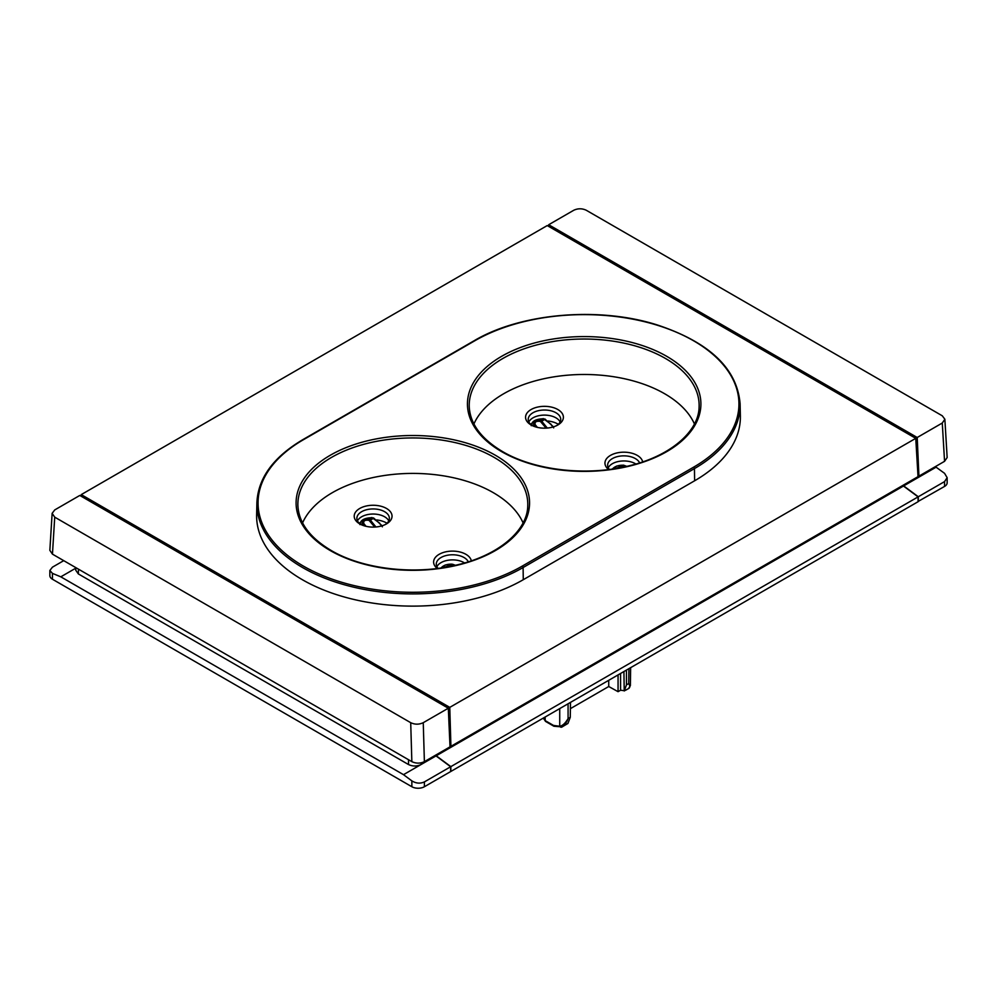 <?xml version="1.0" encoding="UTF-8"?>
<svg xmlns="http://www.w3.org/2000/svg" width="997" height="997" viewBox="0 0 997 997"><rect width="100%" height="100%" fill="white"/><g stroke="black" fill="none" stroke-linecap="round" stroke-linejoin="round"><path stroke-width="1.5" d="M626.552 466.409L624.795 465.599L626.477 466.422M453.51 564.589L452.065 564.165L449.56 565.623L450.569 566.284L453.448 564.526L455.131 565.349M455.205 565.336L453.51 564.551M615.797 466.559L612.183 469.064M444.45 565.486L440.836 567.991M360.976 524.547A16.251 9.384 180 0 1 356.876 518.315A16.251 9.384 180 0 1 361.637 511.685A16.251 9.384 180 0 1 384.618 511.685A16.251 9.384 180 0 1 389.378 518.315A16.251 9.384 180 0 1 385.266 524.547M388.768 520.87A16.251 9.384 0 0 0 361.637 516.782A16.251 9.384 0 0 0 357.487 520.87M359.755 523.899A18.918 10.917 0 0 0 359.979 524.036A18.918 10.917 0 0 0 386.263 524.036A18.918 10.917 0 0 0 386.5 508.458A18.918 10.917 0 0 0 359.755 508.458A18.918 10.917 0 0 0 359.755 523.899M438.007 568.377A16.251 9.384 180 0 1 436.275 564.165A16.251 9.384 180 0 1 441.035 557.522A16.251 9.384 180 0 1 464.016 557.522A16.251 9.384 180 0 1 468.266 561.81M464.527 562.931A16.251 9.384 0 0 0 441.035 562.632A16.251 9.384 0 0 0 436.885 566.707M471.319 560.812A18.918 10.917 0 0 0 465.898 554.307A18.918 10.917 0 0 0 440.225 553.734A18.918 10.917 0 0 0 437.259 568.464M694.423 423.949A113.77 65.69 0 0 0 664.625 393.728A113.77 65.69 0 0 0 554.058 376.829A113.77 65.69 0 0 0 473.924 423.949M523.076 522.877A113.77 65.69 0 0 0 493.278 492.655A113.77 65.69 0 0 0 382.711 475.756A113.77 65.69 0 0 0 302.577 522.877M609.354 469.45A16.251 9.384 180 0 1 607.622 465.238A16.251 9.384 180 0 1 612.382 458.595A16.251 9.384 180 0 1 635.363 458.595A16.251 9.384 180 0 1 639.613 462.882M635.874 464.004A16.251 9.384 0 0 0 612.382 463.705A16.251 9.384 0 0 0 608.232 467.78M642.666 461.885A18.918 10.917 0 0 0 637.245 455.38A18.918 10.917 0 0 0 611.572 454.806A18.918 10.917 0 0 0 608.606 469.55M532.323 425.619A16.251 9.384 180 0 1 528.223 419.388A16.251 9.384 180 0 1 532.984 412.758A16.251 9.384 180 0 1 555.965 412.758A16.251 9.384 180 0 1 560.725 419.388A16.251 9.384 180 0 1 556.613 425.619M560.115 421.943A16.251 9.384 0 0 0 532.984 417.855A16.251 9.384 0 0 0 528.834 421.943M557.846 409.53A18.918 10.917 0 0 0 531.102 409.53A18.918 10.917 0 0 0 531.102 424.971A18.918 10.917 0 0 0 531.326 425.108A18.918 10.917 0 0 0 557.61 425.108A18.918 10.917 0 0 0 557.846 409.53M386.973 523.226A18.918 10.917 0 0 0 386.5 522.939A18.918 10.917 0 0 0 376.754 519.948M558.32 424.298A18.918 10.917 0 0 0 557.846 424.012A18.918 10.917 0 0 0 548.101 421.021M450.008 746.653L450.744 746.23M436.225 755.776L903.469 486.025L918.087 496.88L918.087 501.703L450.856 771.454L450.856 766.631L436.025 755.651M903.469 486.025L902.621 485.539M75.822 567.629L75.76 570.234L78.352 573.923L408.508 764.537C412.696 766.494 416.871 766.494 421.046 764.537L403.498 774.669L60.805 576.827L52.442 573.375L49.85 570.483L52.442 567.168L63.733 560.65M915.757 438.344L547.228 225.571L81.243 494.612L449.772 707.372L915.757 438.344L918.038 476.641L450.918 746.329L449.971 745.793M449.772 707.372L450.918 746.329M740.372 415.899A156.205 90.191 180 0 1 694.622 480.778L523.275 579.706A156.205 90.191 180 0 1 352.165 599.047A156.205 90.191 180 0 1 256.628 514.826L256.89 502.75A155.943 90.042 0 0 0 302.552 567.53A155.943 90.042 0 0 0 523.101 567.53A1.184 0.685 -120 0 0 522.266 566.097L693.613 467.169A1.184 0.685 60 0 1 694.448 468.602A155.943 90.042 0 0 0 740.11 403.822L740.372 415.899M81.143 496.232L81.243 494.612M918.087 501.466L944.558 486.424A8.861 5.122 180 0 0 947.15 482.81L947.15 477.675L944.558 481.601L918.299 496.755L918.299 501.578M918.299 496.755L903.668 485.9L903.668 484.941M903.668 485.9L918.648 477.264L920.929 474.971M548.612 226.381L548.686 224.736L917.215 437.496L918.922 476.13L917.975 475.581M548.686 224.736L573.749 210.267C577.924 208.311 582.111 208.311 586.286 210.267L942.277 415.799L944.869 419.238L942.277 423.027L917.215 437.496M918.922 476.13L944.558 461.324L947.15 457.536L944.869 419.238M543.49 717.977L545.222 720.644L553.534 725.442L559.728 726.252C562.62 725.754 565.399 723.199 568.078 718.588C566.271 723.124 564.19 725.953 561.822 727.075A1.77 1.458 -115.6 0 1 561.747 727.112L561.747 727.112A1.77 1.458 -115.6 0 1 559.728 726.252L559.728 708.605M625.119 690.447L626.727 689.513L624.222 690.958L626.452 684.877L626.452 670.084M625.966 690.061L628.197 688.753C630.104 687.893 630.278 686.173 628.708 683.581L630.378 685.624L630.64 667.666M568.078 703.782L568.078 718.588L570.272 717.317L570.496 702.387M570.272 717.317L567.916 723.461L561.822 727.075M620.583 673.474L620.583 690.236L618.065 691.681L608.743 686.509L608.718 680.315M618.065 691.681L618.065 674.919M620.583 690.236L624.209 690.672M624.222 690.958L623.923 671.542M543.527 718.426L545.596 721.442A1.77 1.022 -60 0 1 545.222 720.644L545.097 717.055M608.743 686.509L570.396 708.655M918.087 496.88L450.856 766.631M436.013 754.941L436.025 755.9L450.644 766.755L450.644 771.578L424.398 786.733A8.861 5.122 180 0 1 411.861 786.733L52.442 579.232A8.861 5.122 180 0 1 49.85 575.618L49.85 570.483M436.025 755.9L421.046 764.537L421.058 762.855M54.723 509.928L79.785 495.447L448.314 708.219L423.251 722.688C419.076 724.645 414.889 724.645 410.714 722.688L54.723 517.156L52.131 513.355L54.723 509.928M448.314 708.219L450.021 746.853L424.386 761.646C420.211 763.602 416.036 763.602 411.848 761.646L410.714 722.688M54.723 517.156L52.455 554.145L49.85 550.344L52.131 513.355M52.455 554.145L411.848 761.646M60.805 576.827L75.809 568.165M424.398 786.733L424.398 781.91C420.211 783.804 416.036 783.455 411.861 780.875L403.498 774.669M424.398 781.91L450.644 766.755M935.36 466.646L944.558 473.326L947.15 477.675M936.195 467.119L918.648 477.264L918.611 475.943M382.337 526.815L381.515 525.369M361.923 524.983L363.456 524.098L362.584 523.064C362.26 520.347 364.453 519.088 369.164 519.263L370.386 520.098L373.389 518.365L371.856 517.717C364.279 517.942 360.291 520.235 359.905 524.621M379.795 523.263L371.906 517.505L359.119 523.076M365.027 526.055L363.78 523.375C363.269 520.808 365.014 519.798 369.04 520.334L369.164 519.263L371.856 517.717M360.54 524.248L363.78 523.375M369.04 520.334L374.747 527.064M553.684 427.887L552.861 426.454M449.335 566.595L449.56 565.623L442.73 567.704M449.248 566.583L443.702 567.555M453.448 564.526L452.115 564.252M621.941 467.394L620.907 466.696L614.077 468.777M621.131 467.929L624.857 465.661L623.449 465.138L620.682 467.68M620.595 467.655L615.049 468.627M624.795 465.599L623.461 465.325M533.27 426.055L534.803 425.171L533.931 424.136C533.607 421.419 535.8 420.161 540.511 420.335L540.386 421.407L546.094 428.137M547.266 428.049L541.732 421.17L544.736 419.438L543.203 418.79C535.626 419.014 531.638 421.307 531.251 425.694M531.887 425.32L535.127 424.448C534.616 421.881 536.361 420.871 540.386 421.407M540.935 421.719L541.732 421.17L540.511 420.335L543.203 418.79M536.374 427.127L535.127 424.448M551.142 424.336L543.253 418.578L530.466 424.161M612.532 469.014A10.83 6.244 180 0 1 623.412 465.238M441.185 567.941A10.83 6.244 180 0 1 452.065 564.165L445.298 564.987L440.774 568.003M452.115 564.177L455.442 565.274M469.238 406.701L469.238 406.701A114.954 66.375 180 0 1 539.14 344.326A114.954 66.375 180 0 1 665.46 358.459A114.954 66.375 180 0 1 699.109 406.701L699.109 406.701C698.934 432.075 669.062 457.199 626.278 466.471C584.666 476.205 533.731 470.023 502.525 451.554C481.227 438.83 470.135 423.875 469.238 406.701M501.628 451.641A116.724 67.397 180 0 1 501.628 356.328A116.724 67.397 180 0 1 666.719 356.328A116.724 67.397 180 0 1 666.719 451.641A116.724 67.397 180 0 1 501.628 451.641M330.281 550.568A116.724 67.397 180 0 1 330.281 455.255A116.724 67.397 180 0 1 495.372 455.255A116.724 67.397 180 0 1 495.372 550.568A116.724 67.397 180 0 1 330.281 550.568M297.891 505.616L297.891 505.616A114.954 66.375 180 0 1 367.793 443.254A114.954 66.375 180 0 1 494.113 457.386A114.954 66.375 180 0 1 527.762 505.616L527.762 505.616C527.587 531.002 497.715 556.127 454.931 565.399C413.319 575.132 362.385 568.951 331.178 550.481C309.88 537.757 298.788 522.802 297.891 505.616M256.89 502.75C258.061 478.136 273.365 457.1 302.801 439.665A1.184 0.685 -120 0 1 303.387 439.727A154.772 89.356 0 0 0 303.387 566.097A154.772 89.356 0 0 0 522.266 566.097M408.508 764.537L408.546 759.739M78.464 569.162L78.352 573.923M523.275 579.706L523.101 567.53L694.448 468.602L694.622 480.778M303.387 439.727L474.734 340.8A1.184 0.685 60 0 0 473.899 341.273M693.613 467.169A154.772 89.356 0 0 0 693.613 340.8A154.772 89.356 0 0 0 474.734 340.8M944.558 461.324L942.277 423.027M626.452 684.877L628.708 683.581L628.933 668.651M545.596 721.442L553.908 726.24A1.77 1.022 -60 0 1 553.534 725.442M423.251 722.688L424.386 761.646M52.442 579.232L52.442 573.375M411.861 780.875L411.861 786.733M944.558 481.601L944.558 486.424M375.919 526.977L370.386 520.098L369.588 520.646M381.627 525.93L379.371 523.151M366.024 526.304L364.042 523.836M450.569 566.284L449.784 566.857M552.974 427.003L550.718 424.236M537.371 427.377L535.389 424.921M612.108 469.076L616.645 466.06L623.449 465.138L626.789 466.359M302.801 439.665L474.148 340.737C520.683 313.046 598.861 306.328 657.26 324.947C709.528 342.32 737.144 368.616 740.11 403.822M630.378 685.624L628.521 688.591M562.171 726.888L553.908 726.24M382.125 525.78L373.489 517.892M553.472 426.853L544.836 418.964"/></g></svg>
